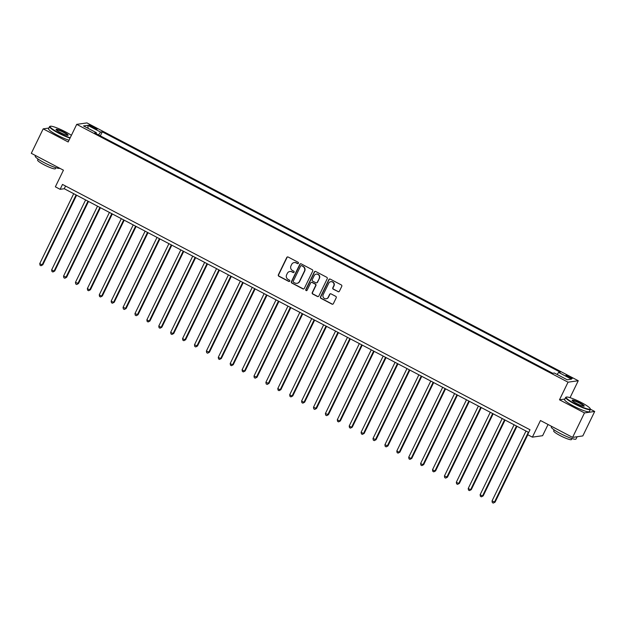 <?xml version="1.0" encoding="UTF-8"?>
<svg xmlns="http://www.w3.org/2000/svg" width="626" height="626" viewBox="0 0 626 626"><rect width="100%" height="100%" fill="white"/><g stroke="black" fill="none" stroke-linecap="round" stroke-linejoin="round"><path stroke-width="0.94" d="M298.422 263.256A0.759 0.728 -98.1 0 0 298.093 262.247L288.163 257.036A1.08 1.041 -98.1 0 0 286.763 257.505L278.367 274.791A1.08 1.041 -98.1 0 0 278.836 276.238L288.766 281.45A0.759 0.728 -98.1 0 0 289.744 281.121A0.759 0.728 -98.1 0 0 289.415 280.112L288.132 279.431A3.451 3.341 -98.1 0 1 286.63 274.791L287.334 273.351A3.451 3.341 -98.1 0 1 291.818 271.848L293.101 272.521A0.759 0.728 -98.1 0 0 294.079 272.193A0.759 0.728 -98.1 0 0 293.75 271.175L292.467 270.502A3.451 3.341 -98.1 0 1 290.973 265.862L291.669 264.415A3.451 3.341 -98.1 0 1 296.153 262.912L297.436 263.585A0.759 0.728 -98.1 0 0 298.422 263.256M569.95 376.836A3.521 0.509 25.9 0 0 565.904 375.428A3.521 0.509 25.9 0 0 568.181 377.087A3.521 0.509 25.9 0 0 572.234 378.503A3.521 0.509 25.9 0 0 569.95 376.836M338.009 291.685A1.08 1.041 -98.1 0 0 339.409 291.215L341.765 286.364A1.08 1.041 -98.1 0 0 341.295 284.916L330.262 279.126A1.08 1.041 -98.1 0 0 328.861 279.595L320.473 296.888A1.08 1.041 -98.1 0 0 320.935 298.336L331.968 304.126A1.08 1.041 -98.1 0 0 333.368 303.657L336.209 297.796A1.08 1.041 -98.1 0 0 335.747 296.348L331.021 293.868A1.08 1.041 -98.1 0 0 329.62 294.337L328.212 297.24A2.887 2.794 -98.1 0 1 323.446 297.6A2.887 2.794 -98.1 0 1 323.212 294.619L328.736 283.242A2.887 2.794 -98.1 0 1 333.501 282.882A2.887 2.794 -98.1 0 1 333.736 285.863L332.821 287.757A1.08 1.041 -98.1 0 0 333.282 289.212L338.283 291.646A1.08 1.041 -98.1 0 0 338.76 291.763M48.883 128.048L43.178 128.862L31.3 153.323L63.437 170.186L55.362 186.822L60.119 189.318L62.498 184.427L530.003 429.765L527.632 434.655L532.39 437.151L542.609 435.696L548.047 424.498M564.871 399.036L559.487 399.803L584.481 412.917L572.602 437.386L540.465 420.515L532.39 437.151M559.487 399.803L568.04 382.189L76.724 124.363L86.944 122.907L578.26 380.733L568.04 382.189M43.178 128.862L68.171 141.977L76.724 124.363M312.695 271.113A1.08 1.041 -98.1 0 0 312.225 269.665L301.2 263.875A1.08 1.041 -98.1 0 0 299.799 264.344L291.403 281.63A1.08 1.041 -98.1 0 0 291.873 283.085L302.898 288.868A1.08 1.041 -98.1 0 0 304.299 288.398L312.695 271.113M315.731 271.504L326.764 277.287A1.08 1.041 -98.1 0 1 327.226 278.742L318.837 296.028A1.08 1.041 -98.1 0 1 317.437 296.497L312.71 294.024A1.08 1.041 -98.1 0 1 312.249 292.569L315.653 285.558A1.08 1.041 -98.1 0 0 315.183 284.11L312.053 282.467A1.08 1.041 -98.1 0 0 310.652 282.936L307.108 290.237A0.759 0.728 -98.1 0 1 305.856 290.331A0.759 0.728 -98.1 0 1 305.793 289.548L314.33 271.974A1.08 1.041 -98.1 0 1 315.731 271.504M584.481 412.917L594.7 411.462L582.822 435.923L572.602 437.386M91.083 126.702L93.18 127.798A3.412 0.493 25.9 0 0 97.1 129.167A3.412 0.493 25.9 0 0 94.886 127.555L92.797 126.46A3.412 0.493 25.9 0 0 88.876 125.09A3.412 0.493 25.9 0 0 91.083 126.702M96.154 133.69L96.373 132.681L94.698 132.923L552.688 373.26L554.362 373.026L567.211 379.771L571.468 379.16L558.611 372.415L560.286 372.18L102.296 131.836L100.622 132.078L98.517 134.926M96.373 132.681L83.516 125.936L87.765 125.333L100.622 132.078M570.028 397.682L578.26 380.733M594.7 411.462L590.404 409.208M60.119 189.318L64.259 188.731L528.696 432.449M65.566 186.039L64.259 188.731M100.332 135.881L102.296 131.836M557.101 374.465L558.611 372.415M88.172 128.385L87.765 125.333M298.007 263.632A0.759 0.728 -98.1 0 1 297.718 263.546L296.427 262.873A3.451 3.341 -98.1 0 0 294.314 262.552M289.979 271.481A3.451 3.341 -98.1 0 1 292.092 271.809L293.375 272.482A0.759 0.728 -98.1 0 0 293.672 272.56M287.678 256.918A1.08 1.041 -98.1 0 0 287.037 257.466L278.64 274.751A1.08 1.041 -98.1 0 0 279.11 276.199L289.04 281.41A0.759 0.728 -98.1 0 0 289.329 281.497M300.723 263.757A1.08 1.041 -98.1 0 0 300.073 264.305L291.677 281.59A1.08 1.041 -98.1 0 0 292.146 283.046L303.18 288.829A1.08 1.041 -98.1 0 0 303.657 288.946M301.575 265.76A0.759 0.728 -98.1 0 0 300.59 266.089L293.226 281.262A0.759 0.728 -98.1 0 0 293.555 282.279L294.909 282.991A3.451 3.341 -98.1 0 0 299.392 281.489L304.424 271.113A3.451 3.341 -98.1 0 0 302.929 266.473L301.849 265.721A0.759 0.728 -98.1 0 0 301.278 265.674M297.021 283.312A3.451 3.341 -98.1 0 0 299.666 281.45L299.392 281.489M301.849 265.721L303.203 266.433A3.451 3.341 -98.1 0 1 304.705 271.074L299.666 281.45M311.568 282.349A1.08 1.041 -98.1 0 1 312.327 282.428L315.457 284.071A1.08 1.041 -98.1 0 1 315.927 285.519L312.523 292.53A1.08 1.041 -98.1 0 0 312.992 293.977L317.711 296.458A1.08 1.041 -98.1 0 0 318.188 296.575M315.254 271.387A1.08 1.041 -98.1 0 0 314.604 271.934L306.075 289.509A0.759 0.728 -98.1 0 0 306.693 290.605M319.182 278.28A2.887 2.794 -98.1 0 0 316.279 274.11A2.887 2.794 -98.1 0 0 314.182 275.659L312.233 279.665A1.08 1.041 -98.1 0 0 312.703 281.121L315.833 282.764A1.08 1.041 -98.1 0 0 317.233 282.295L319.456 278.241A2.887 2.794 -98.1 0 0 316.412 274.094M316.592 282.842A1.08 1.041 -98.1 0 0 317.515 282.256L317.233 282.295M319.456 278.241L317.515 282.256M330.966 281.677A2.887 2.794 -98.1 0 1 334.018 285.824L333.095 287.717A1.08 1.041 -98.1 0 0 333.564 289.173L338.283 291.646M326.256 298.766A2.887 2.794 -98.1 0 0 328.486 297.201L328.212 297.24M330.544 293.75A1.08 1.041 -98.1 0 0 329.902 294.298L328.486 297.201M329.785 279.008A1.08 1.041 -98.1 0 0 329.143 279.556L320.747 296.849A1.08 1.041 -98.1 0 0 321.216 298.297L332.242 304.087A1.08 1.041 -98.1 0 0 332.719 304.205M73.712 193.684L39.743 263.632L42.13 264.884L42.818 264.782L76.607 195.202M42.818 264.782L41.003 265.753L42.13 264.884L76.09 194.936M41.003 265.753L40.048 265.252L39.743 263.632M85.613 199.929L51.645 269.876L54.032 271.128L54.72 271.027L88.509 201.447M54.72 271.027L52.905 271.997L54.032 271.128L87.992 201.181M52.905 271.997L51.95 271.496L51.645 269.876M97.515 206.181L63.547 276.129L66.622 277.279L100.41 207.699M66.622 277.279L64.807 278.241L65.933 277.373L99.894 207.425M64.807 278.241L63.852 277.741L63.547 276.129M109.417 212.425L75.449 282.373L78.524 283.523L112.312 213.943M78.524 283.523L76.708 284.486L77.835 283.617L111.796 213.669M76.708 284.486L75.754 283.985L75.449 282.373M121.319 218.67L87.35 288.617L89.737 289.869L90.426 289.768L124.214 220.188M90.426 289.768L88.61 290.73L89.737 289.869L123.698 219.922M88.61 290.73L87.656 290.237L87.35 288.617M71.403 135.333A13.412 1.948 25.9 0 0 65.464 131.828A13.412 1.948 25.9 0 0 50.283 126.256A13.412 1.948 25.9 0 0 58.719 132.79A13.412 1.948 25.9 0 0 70.222 137.751M70.049 138.103A13.741 1.995 -154.1 0 1 58.5 133.095A13.741 1.995 -154.1 0 1 49.587 126.601A13.741 1.995 -154.1 0 1 49.845 126.397L50.283 126.256M63.774 132.063A6.706 0.97 -154.1 0 1 67.999 135.333A6.706 0.97 -154.1 0 1 60.409 132.548A6.706 0.97 -154.1 0 1 56.058 129.535A6.706 0.97 -154.1 0 1 63.774 132.063M67.694 135.365A6.377 0.923 25.9 0 0 63.547 132.368A6.377 0.923 25.9 0 0 56.223 129.793M59.83 168.292A13.741 1.995 -154.1 0 1 44.149 162.643A13.741 1.995 -154.1 0 1 35.236 156.148L35.533 155.545M55.894 167.721L55.409 168.723A9.891 1.44 -154.1 0 1 44.023 164.755A9.891 1.44 -154.1 0 1 37.607 160.076L38.092 159.074M69.009 140.255A13.741 1.995 -154.1 0 1 57.451 135.247A13.741 1.995 -154.1 0 1 48.538 128.753L49.587 126.601M581.531 402.643A13.412 1.948 25.9 0 0 566.35 397.072A13.412 1.948 25.9 0 0 574.793 403.606A13.412 1.948 25.9 0 0 590.224 408.661A13.412 1.948 25.9 0 0 581.531 402.643M590.224 408.661L590.373 409.091A13.741 1.995 -154.1 0 1 590.381 409.42A13.741 1.995 -154.1 0 1 574.566 403.911A13.741 1.995 -154.1 0 1 565.661 397.416A13.741 1.995 -154.1 0 1 565.92 397.22L566.35 397.072M579.848 402.886A6.706 0.97 -154.1 0 1 584.066 406.149A6.706 0.97 -154.1 0 1 576.476 403.363A6.706 0.97 -154.1 0 1 572.133 400.358A6.706 0.97 -154.1 0 1 579.848 402.886M583.761 406.18A6.377 0.923 25.9 0 0 579.621 403.191A6.377 0.923 25.9 0 0 572.297 400.617M577.117 436.737L576.03 438.975A13.741 1.995 -154.1 0 1 560.215 433.458A13.741 1.995 -154.1 0 1 551.31 426.963L551.6 426.361M571.968 438.536L571.475 439.546A9.891 1.44 -154.1 0 1 560.09 435.571A9.891 1.44 -154.1 0 1 553.681 430.899L554.167 429.89M590.381 409.42L589.34 411.572A13.741 1.995 -154.1 0 1 573.526 406.063A13.741 1.995 -154.1 0 1 564.613 399.568L565.661 397.416M133.221 224.914L99.26 294.862L101.639 296.114L102.328 296.012L136.116 226.432M102.328 296.012L100.512 296.982L101.639 296.114L135.599 226.166M100.512 296.982L99.557 296.481L99.26 294.862M145.122 231.158L111.162 301.106L113.541 302.358L114.229 302.256L148.018 232.676M114.229 302.256L112.414 303.227L113.541 302.358L147.501 232.41M112.414 303.227L111.459 302.726L111.162 301.106M157.024 237.41L123.064 307.358L126.131 308.508L159.92 238.929M126.131 308.508L124.316 309.471L125.443 308.602L159.403 238.655M124.316 309.471L123.361 308.97L123.064 307.358M168.926 243.655L134.966 313.603L138.033 314.753L171.821 245.173M138.033 314.753L136.218 315.715L137.344 314.847L171.305 244.899M136.218 315.715L135.263 315.214L134.966 313.603M180.828 249.899L146.867 319.847L149.246 321.099L149.935 320.997L183.723 251.417M149.935 320.997L148.119 321.96L149.246 321.099L183.207 251.151M148.119 321.96L147.165 321.467L146.867 319.847M192.73 256.144L158.769 326.091L161.148 327.343L161.837 327.241L195.625 257.662M161.837 327.241L160.021 328.212L161.148 327.343L195.109 257.396M160.021 328.212L159.067 327.711L158.769 326.091M204.632 262.388L170.671 332.336L173.05 333.588L173.738 333.486L207.527 263.906M173.738 333.486L171.923 334.456L173.05 333.588L207.01 263.64M171.923 334.456L170.968 333.955L170.671 332.336M216.533 268.64L182.573 338.58L184.952 339.832L185.64 339.738L219.429 270.158M185.64 339.738L183.825 340.7L184.952 339.832L218.912 269.884M183.825 340.7L182.87 340.2L182.573 338.58M228.435 274.884L194.475 344.832L197.542 345.982L231.33 276.402M197.542 345.982L195.727 346.945L196.854 346.076L230.814 276.129M195.727 346.945L194.772 346.444L194.475 344.832M240.337 281.129L206.377 351.076L209.444 352.227L243.232 282.647M209.444 352.227L207.629 353.189L208.755 352.321L242.716 282.381M207.629 353.189L206.682 352.696L206.377 351.076M252.239 287.373L218.278 357.321L220.657 358.573L221.346 358.471L255.134 288.891M221.346 358.471L219.53 359.441L220.657 358.573L254.618 288.625M219.53 359.441L218.584 358.941L218.278 357.321M264.141 293.617L230.18 363.565L232.559 364.817L233.248 364.715L267.036 295.136M233.248 364.715L231.432 365.686L232.559 364.817L266.519 294.869M231.432 365.686L230.485 365.185L230.18 363.565M276.043 299.862L242.082 369.81L244.461 371.061L245.149 370.96L278.938 301.38M245.149 370.96L243.334 371.93L244.461 371.061L278.429 301.114M243.334 371.93L242.387 371.429L242.082 369.81M287.944 306.114L253.984 376.062L257.051 377.212L290.84 307.632M257.051 377.212L255.236 378.174L256.363 377.306L290.331 307.358M255.236 378.174L254.289 377.674L253.984 376.062M299.846 312.358L265.886 382.306L268.953 383.456L302.741 313.876M268.953 383.456L267.138 384.419L268.264 383.55L302.233 313.61M267.138 384.419L266.191 383.918L265.886 382.306M311.748 318.603L277.787 388.55L280.166 389.802L280.855 389.701L314.643 320.121M280.855 389.701L279.04 390.671L280.166 389.802L314.135 319.855M279.04 390.671L278.093 390.17L277.787 388.55M323.65 324.847L289.689 394.795L292.068 396.047L292.757 395.945L326.545 326.365M292.757 395.945L290.941 396.915L292.068 396.047L326.036 326.099M290.941 396.915L289.995 396.415L289.689 394.795M335.552 331.091L301.591 401.039L303.97 402.291L304.659 402.189L338.447 332.609M304.659 402.189L302.843 403.16L303.97 402.291L337.938 332.343M302.843 403.16L301.896 402.659L301.591 401.039M347.453 337.344L313.493 407.291L316.56 408.442L350.349 338.862M316.56 408.442L314.745 409.404L315.872 408.535L349.84 338.588M314.745 409.404L313.798 408.903L313.493 407.291M359.355 343.588L325.395 413.536L328.462 414.686L362.251 345.106M328.462 414.686L326.647 415.648L327.774 414.78L361.742 344.832M326.647 415.648L325.7 415.148L325.395 413.536M371.257 349.832L337.297 419.78L339.675 421.032L340.364 420.93L374.152 351.35M340.364 420.93L338.549 421.893L339.675 421.032L373.644 351.084M338.549 421.893L337.602 421.4L337.297 419.78M383.167 356.077L349.198 426.024L351.577 427.276L352.266 427.175L386.054 357.595M352.266 427.175L350.45 428.145L351.577 427.276L385.546 357.329M350.45 428.145L349.504 427.644L349.198 426.024M395.069 362.321L361.1 432.269L363.479 433.521L364.168 433.419L397.956 363.839M364.168 433.419L362.352 434.389L363.479 433.521L397.447 363.573M362.352 434.389L361.405 433.888L361.1 432.269M406.97 368.573L373.002 438.521L376.07 439.671L409.858 370.091M376.07 439.671L374.262 440.634L375.381 439.765L409.349 369.817M374.262 440.634L373.307 440.133L373.002 438.521M418.872 374.817L384.904 444.765L387.979 445.915L421.76 376.336M387.979 445.915L386.164 446.878L387.283 446.009L421.251 376.062M386.164 446.878L385.209 446.377L384.904 444.765M430.774 381.062L396.806 451.01L399.185 452.262L399.881 452.16L433.662 382.58M399.881 452.16L398.066 453.122L399.185 452.262L433.153 382.314M398.066 453.122L397.111 452.629L396.806 451.01M442.676 387.306L408.708 457.254L411.086 458.506L411.783 458.404L445.563 388.824M411.783 458.404L409.967 459.374L411.086 458.506L445.055 388.558M409.967 459.374L409.013 458.874L408.708 457.254M454.578 393.551L420.609 463.498L422.988 464.75L423.685 464.648L457.465 395.069M423.685 464.648L421.869 465.619L422.988 464.75L456.957 394.803M421.869 465.619L420.915 465.118L420.609 463.498M466.48 399.803L432.511 469.743L434.89 470.995L435.586 470.901L469.367 401.321M435.586 470.901L433.771 471.863L434.89 470.995L468.858 401.047M433.771 471.863L432.816 471.362L432.511 469.743M478.381 406.047L444.413 475.995L447.488 477.145L481.269 407.565M447.488 477.145L445.673 478.107L446.792 477.239L480.76 407.291M445.673 478.107L444.718 477.607L444.413 475.995M490.283 412.291L456.315 482.239L458.694 483.491L459.39 483.389L493.171 413.809M459.39 483.389L457.575 484.352L458.694 483.491L492.662 413.543M457.575 484.352L456.62 483.859L456.315 482.239M502.185 418.536L468.217 488.483L470.595 489.735L471.292 489.634L505.072 420.054M471.292 489.634L469.477 490.604L470.595 489.735L504.564 419.788M469.477 490.604L468.522 490.103L468.217 488.483M514.087 424.78L480.119 494.728L482.497 495.98L483.194 495.878L516.974 426.298M483.194 495.878L481.378 496.848L482.497 495.98L516.466 426.032M481.378 496.848L480.424 496.348L480.119 494.728M525.989 431.032L492.02 500.972L495.096 502.13L527.812 434.749M495.096 502.13L493.28 503.093L494.399 502.224L528.367 432.276M493.28 503.093L492.326 502.592L492.02 500.972M92.351 127.368L92.797 126.46M94.463 128.424L94.886 127.555"/></g></svg>
